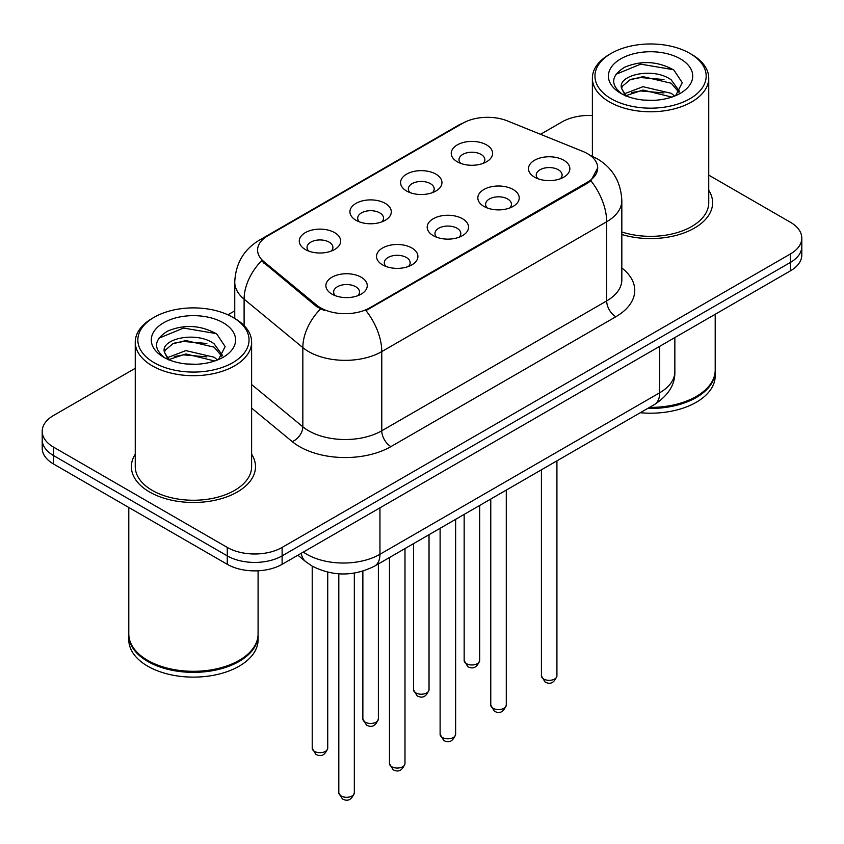 <?xml version="1.0" encoding="UTF-8"?>
<svg xmlns="http://www.w3.org/2000/svg" width="844" height="844" viewBox="0 0 844 844"><rect width="100%" height="100%" fill="white"/><g stroke="black" fill="none" stroke-linecap="round" stroke-linejoin="round"><path stroke-width="1.27" d="M406.639 191.029L406.639 191.029A20.689 11.943 180 0 1 406.639 174.138A20.689 11.943 180 0 1 435.894 174.138A20.689 11.943 180 0 1 435.894 191.029A20.689 11.943 180 0 1 406.639 191.029M432.508 192.611A12.934 7.469 0 0 0 434.196 188.919A12.934 7.469 0 0 0 430.408 183.644A12.934 7.469 0 0 0 416.324 182.019A12.934 7.469 0 0 0 408.338 188.919A12.934 7.469 0 0 0 410.036 192.611M355.989 220.273L355.989 220.273A20.689 11.943 180 0 1 355.989 203.383A20.689 11.943 180 0 1 385.244 203.383A20.689 11.943 180 0 1 385.244 220.273A20.689 11.943 180 0 1 355.989 220.273M381.857 221.856A12.934 7.469 0 0 0 383.545 218.163A12.934 7.469 0 0 0 379.758 212.878A12.934 7.469 0 0 0 365.674 211.264A12.934 7.469 0 0 0 357.687 218.163A12.934 7.469 0 0 0 359.386 221.856M305.338 249.518L305.338 249.518A20.689 11.943 180 0 1 305.338 232.627A20.689 11.943 180 0 1 334.604 232.627A20.689 11.943 180 0 1 334.604 249.518A20.689 11.943 180 0 1 305.338 249.518M331.207 251.101A12.934 7.469 0 0 0 332.905 247.397A12.934 7.469 0 0 0 329.118 242.122A12.934 7.469 0 0 0 315.023 240.508A12.934 7.469 0 0 0 307.037 247.397A12.934 7.469 0 0 0 308.735 251.101M457.29 161.784L457.29 161.784A20.689 11.943 180 0 1 457.29 144.894A20.689 11.943 180 0 1 486.545 144.894A20.689 11.943 180 0 1 486.545 161.784A20.689 11.943 180 0 1 457.29 161.784M483.148 163.367A12.934 7.469 0 0 0 484.846 159.674A12.934 7.469 0 0 0 481.059 154.399A12.934 7.469 0 0 0 466.975 152.785A12.934 7.469 0 0 0 458.988 159.674A12.934 7.469 0 0 0 460.687 163.367M483.897 206.39L483.897 206.39A20.689 11.943 180 0 1 483.897 189.499A20.689 11.943 180 0 1 513.152 189.499A20.689 11.943 180 0 1 513.152 206.39A20.689 11.943 180 0 1 483.897 206.39M509.755 207.972A12.934 7.469 0 0 0 511.453 204.28A12.934 7.469 0 0 0 507.666 199.005A12.934 7.469 0 0 0 493.571 197.38A12.934 7.469 0 0 0 485.595 204.28A12.934 7.469 0 0 0 487.283 207.972M433.246 235.634L433.246 235.634A20.689 11.943 180 0 1 433.246 218.744A20.689 11.943 180 0 1 462.501 218.744A20.689 11.943 180 0 1 462.501 235.634A20.689 11.943 180 0 1 433.246 235.634M459.104 237.217A12.934 7.469 0 0 0 460.803 233.524A12.934 7.469 0 0 0 457.015 228.239A12.934 7.469 0 0 0 442.921 226.625A12.934 7.469 0 0 0 434.945 233.524A12.934 7.469 0 0 0 436.643 237.217M382.596 264.879L382.596 264.879A20.689 11.943 180 0 1 382.596 247.978A20.689 11.943 180 0 1 411.851 247.988A20.689 11.943 180 0 1 411.851 264.879A20.689 11.943 180 0 1 382.596 264.879M408.454 266.461A12.934 7.469 0 0 0 410.152 262.758A12.934 7.469 0 0 0 406.365 257.483A12.934 7.469 0 0 0 392.281 255.869A12.934 7.469 0 0 0 384.294 262.758A12.934 7.469 0 0 0 385.993 266.461M331.945 294.113L331.945 294.113A20.689 11.943 180 0 1 331.945 277.222A20.689 11.943 180 0 1 361.2 277.222A20.689 11.943 180 0 1 361.2 294.113A20.689 11.943 180 0 1 331.945 294.113M357.814 295.695A12.934 7.469 0 0 0 359.502 292.003A12.934 7.469 0 0 0 355.714 286.728A12.934 7.469 0 0 0 341.63 285.103A12.934 7.469 0 0 0 333.644 292.003A12.934 7.469 0 0 0 335.342 295.695M534.547 177.145L534.547 177.145A20.689 11.943 180 0 1 534.547 160.255A20.689 11.943 180 0 1 563.803 160.255A20.689 11.943 180 0 1 563.803 177.145A20.689 11.943 180 0 1 534.547 177.145M560.405 178.728A12.934 7.469 0 0 0 562.104 175.035A12.934 7.469 0 0 0 558.317 169.76A12.934 7.469 0 0 0 544.222 168.135A12.934 7.469 0 0 0 536.246 175.035A12.934 7.469 0 0 0 537.934 178.728M582.814 151.403A34.91 20.151 180 0 1 587.477 153.661A34.91 20.151 180 0 1 597.7 167.914A34.91 20.151 180 0 1 587.477 182.167L369.883 307.786A34.91 20.151 180 0 1 316.606 305.095L263.898 261.629A34.91 20.151 180 0 1 257.578 250.067A34.91 20.151 180 0 1 267.812 235.824L462.828 123.224A34.91 20.151 180 0 1 507.539 120.966L582.814 151.403M135.262 454.199A62.066 35.828 0 0 0 131.379 466.669A62.066 35.828 0 0 0 149.557 491.999A62.066 35.828 0 0 0 217.193 499.764A62.066 35.828 0 0 0 255.5 466.669A62.066 35.828 0 0 0 251.617 454.199A62.066 35.828 0 0 1 255.5 466.669A62.066 35.828 0 0 1 217.193 499.764A62.066 35.828 0 0 1 149.557 491.999A62.066 35.828 0 0 1 131.379 466.669A62.066 35.828 0 0 1 135.262 454.199M597.7 167.914L590.863 180.743L587.477 183.201L365.958 310.592A45.249 26.122 60 0 1 381.773 351.6A51.716 29.857 180 0 1 308.63 351.6A51.716 29.857 180 0 1 302.838 347.612L244.106 299.177A51.716 29.857 180 0 1 234.748 282.054L234.748 318.441M135.262 368.3L53.562 415.47A38.792 22.398 0 0 0 42.2 431.305L42.2 448.196A38.792 22.398 0 0 0 53.562 464.031L227.268 564.319L227.268 555.869A38.792 22.398 0 0 0 282.118 555.869L790.438 262.4A38.792 22.398 0 0 0 801.8 246.564A38.792 22.398 0 0 1 790.438 262.4L282.118 555.869A38.792 22.398 0 0 1 227.268 555.869L53.562 455.581L227.268 555.869L227.268 547.429A38.792 22.398 0 0 0 282.118 547.429L790.438 253.949A38.792 22.398 0 0 0 801.8 238.113A38.792 22.398 0 0 0 790.438 222.278L708.738 175.109M42.2 439.745A38.792 22.398 0 0 0 53.562 455.581A38.792 22.398 0 0 1 42.2 439.745M324.444 310.592L316.606 306.625L261.545 260.785A45.249 30.268 129.5 0 0 244.106 299.177L244.106 325.584M621.828 234.505A62.066 35.828 0 0 0 712.621 202.75A62.066 35.828 0 0 0 708.738 190.28A62.066 35.828 0 0 1 712.621 202.75A62.066 35.828 0 0 1 621.828 234.505M592.382 115.501A38.792 22.398 0 0 0 561.882 121.99L540.54 134.312M234.748 310.856L227.912 314.801M42.2 431.305A38.792 22.398 0 0 0 53.562 447.141L227.268 547.429M227.268 564.319A38.792 22.398 0 0 0 282.118 564.319L790.438 270.84A38.792 22.398 0 0 0 801.8 255.004L801.8 238.113M611.246 98.769A55.599 32.093 0 0 0 689.875 98.769A55.599 32.093 0 0 0 689.875 53.372L691.7 54.427A58.183 33.591 0 0 1 708.738 78.175A58.183 33.591 0 0 1 672.826 109.214A58.183 33.591 0 0 1 609.421 101.934A58.183 33.591 0 0 1 592.382 78.175A58.183 33.591 0 0 1 609.421 54.427L611.246 53.372A55.599 32.093 0 0 0 611.246 98.769M621.828 231.963A58.183 33.591 0 0 0 708.738 202.75L708.738 78.175M649.521 407.388A64.65 37.326 0 0 0 696.268 396.469A64.65 37.326 0 0 0 715.206 370.073L715.206 314.274M649.258 407.546A63.996 36.946 0 0 0 695.815 396.733A63.996 36.946 0 0 0 696.047 396.596M647.749 408.422A64.65 37.326 0 0 0 715.206 371.128A64.65 37.326 0 0 0 715.206 370.6M640.279 412.727A64.65 37.326 0 0 0 715.206 375.886L715.206 371.128M643.497 100.067L653.351 100.352M624.17 93.874L642.991 86.7L671.223 93.304L674.651 96.047M625.9 95.688L642.991 90.044L671.845 97.081M621.332 86.795L621.458 88.187L626.164 95.921M621.384 87.702C618.241 74.694 653.91 66.961 671.223 79.895L679.62 91.49M621.522 88.514L622.323 86.341L629.888 79.895L642.991 76.646L671.223 83.24L678.966 92.365M675.643 95.636L682.247 82.659L673.892 70.073C657.866 61.158 641.472 60.198 624.697 67.225C610.94 75.717 610.075 84.653 622.102 94.011L622.25 94.106M680.369 58.858A42.158 24.339 0 0 0 620.751 58.858A42.158 24.339 0 0 0 620.751 93.283A42.158 24.339 0 0 0 680.369 93.283A42.158 24.339 0 0 0 680.369 58.858M625.478 95.942L621.458 88.187M691.7 54.427L689.875 53.372A55.599 32.093 0 0 0 611.246 53.372M615.941 74.304L640.691 64.144L673.322 69.693M631.407 79.241L640.691 77.553L663.985 79.547M631.407 92.64L640.691 90.962L663.985 92.956M154.125 362.677A55.599 32.093 0 0 0 232.754 362.677A55.599 32.093 0 0 0 232.754 317.291L234.579 318.346A58.183 33.591 0 0 1 251.617 342.094A58.183 33.591 0 0 1 215.705 373.132A58.183 33.591 0 0 1 152.3 365.853A58.183 33.591 0 0 1 135.262 342.094A58.183 33.591 0 0 1 152.3 318.346L154.125 317.291A55.599 32.093 0 0 0 154.125 362.677M135.262 342.094L135.262 466.669A58.183 33.591 0 0 0 152.3 490.417A58.183 33.591 0 0 0 215.705 497.696A58.183 33.591 0 0 0 251.617 466.669L251.617 342.094M238.926 660.514A63.996 36.946 0 0 1 238.694 660.641A63.996 36.946 0 0 1 148.185 660.652A63.996 36.946 0 0 0 148.185 660.652L147.732 660.388A64.65 37.326 0 0 0 239.147 660.377A64.65 37.326 0 0 0 258.085 633.992L258.085 570.787M128.794 634.519A64.65 37.326 0 0 0 128.794 635.047A64.65 37.326 0 0 0 147.732 661.443A64.65 37.326 0 0 0 218.174 669.524A64.65 37.326 0 0 0 258.085 635.047A64.65 37.326 0 0 0 258.085 634.519M128.794 635.047L128.794 639.794A64.65 37.326 0 0 0 147.732 666.19A64.65 37.326 0 0 0 218.174 674.282A64.65 37.326 0 0 0 258.085 639.794L258.085 635.047M186.376 363.975L196.23 364.27M167.049 357.793L185.87 350.608L214.112 357.212L217.53 359.955M168.779 359.597L185.87 353.963L214.724 360.989M164.211 350.714L164.337 352.106L169.043 359.839M164.263 351.621C161.12 338.602 196.789 330.88 214.112 343.803L222.499 355.408M164.401 352.423L165.202 350.26L172.777 343.803L185.87 340.554L214.112 347.158L221.845 356.273M218.522 359.544L225.126 346.578L216.771 333.992C200.756 325.067 184.351 324.117 167.576 331.133C153.819 339.636 152.954 348.561 164.981 357.919L165.129 358.014M223.249 322.777A42.158 24.339 0 0 0 163.63 322.777A42.158 24.339 0 0 0 163.63 357.191A42.158 24.339 0 0 0 223.249 357.191A42.158 24.339 0 0 0 223.249 322.777M168.357 359.85L164.337 352.106M128.794 507.466L128.794 633.992A64.65 37.326 0 0 0 147.732 660.377A64.65 37.326 0 0 0 147.732 660.388L148.185 660.641M234.579 318.346L232.754 317.291A55.599 32.093 0 0 0 154.125 317.291M158.82 338.222L183.57 328.063L216.201 333.612M174.286 343.149L183.57 341.472L206.864 343.466M174.286 356.558L183.57 354.87L206.864 356.875M369.883 307.786L369.883 308.82M316.606 305.095L316.606 306.625M263.898 261.629L263.898 263.159M587.477 182.167L587.477 183.201M621.828 267.981A64.65 37.326 180 0 1 615.814 316.764L390.92 446.613A12.934 7.469 60 0 1 381.773 430.778L606.678 300.928A51.716 29.857 0 0 0 621.828 279.818L621.828 200.64A51.716 29.857 180 0 1 606.678 221.75A45.249 26.122 -120 0 0 590.863 180.743M390.92 446.613A64.65 37.326 180 0 1 299.493 446.613A64.65 37.326 180 0 1 292.246 441.623L251.617 408.127M320.467 309.02A45.249 30.268 129.5 0 0 302.838 347.612L302.838 426.79A51.716 29.857 0 0 0 308.63 430.778A51.716 29.857 0 0 0 381.773 430.778L381.773 351.6L606.678 221.75L606.678 300.928A12.934 7.469 60 0 0 615.814 316.764M621.828 200.64C620.952 182.04 612.776 168.093 597.309 158.809L590.779 155.623A45.249 21.195 112 0 0 590.167 155.401M263.961 238.462A45.249 26.122 -120 0 0 259.266 240.223C243.8 249.518 235.624 263.455 234.748 282.054M259.266 240.223L459.02 124.901A45.249 26.122 60 0 1 462.449 123.446M282.118 547.429L282.118 564.319M790.438 253.949L790.438 270.84M53.562 447.141L53.562 464.031M251.617 384.558L302.838 426.79A12.934 8.651 -50.5 0 1 292.246 441.623M303.334 552.071A51.716 29.857 0 0 0 306.805 554.286A51.716 29.857 0 0 0 379.948 554.286L659.702 392.766A51.716 29.857 0 0 0 674.852 371.655C675.232 384.495 668.395 395.477 654.343 404.603L374.588 566.124A25.858 14.928 60 0 0 379.948 554.286L379.948 507.835M659.702 346.325L659.702 392.766A25.858 14.928 60 0 1 654.343 404.603M301.234 553.284A25.858 17.291 129.5 0 0 305.739 561.693L297.89 555.215M556.924 675.854C554.371 682.828 550.404 684.874 545.024 681.973L541.415 675.854A7.754 4.484 0 0 0 543.684 679.019A7.754 4.484 0 0 0 552.145 679.99A7.754 4.484 0 0 0 556.924 675.854L556.924 460.856M466.437 663.658A7.754 4.484 0 0 0 474.887 664.629A7.754 4.484 0 0 0 479.677 660.493C477.124 667.467 473.157 669.514 467.766 666.623L464.158 660.493A7.754 4.484 0 0 0 466.437 663.658M506.284 705.088C503.72 712.072 499.753 714.108 494.373 711.218L490.765 705.088A7.754 4.484 0 0 0 493.033 708.264A7.754 4.484 0 0 0 501.494 709.234A7.754 4.484 0 0 0 506.284 705.088L506.284 490.09M455.633 734.333C453.08 741.317 449.103 743.353 443.722 740.462L440.114 734.333A7.754 4.484 0 0 0 442.383 737.498A7.754 4.484 0 0 0 450.844 738.468A7.754 4.484 0 0 0 455.633 734.333L455.633 519.334M404.983 763.577C402.43 770.551 398.463 772.598 393.082 769.707L389.464 763.577A7.754 4.484 0 0 0 391.743 766.742A7.754 4.484 0 0 0 400.193 767.713A7.754 4.484 0 0 0 404.983 763.577L404.983 548.579M354.332 792.822C351.779 799.795 347.812 801.842 342.432 798.941L338.813 792.822A7.754 4.484 0 0 0 341.092 795.987A7.754 4.484 0 0 0 349.543 796.958A7.754 4.484 0 0 0 354.332 792.822L354.332 573.097M415.786 692.903A7.754 4.484 0 0 0 424.237 693.874A7.754 4.484 0 0 0 429.026 689.738C426.473 696.711 422.506 698.748 417.126 695.857L413.507 689.738A7.754 4.484 0 0 0 415.786 692.903M365.135 722.147A7.754 4.484 0 0 0 373.586 723.118A7.754 4.484 0 0 0 378.376 718.972C375.823 725.956 371.856 727.992 366.475 725.101L362.867 718.972A7.754 4.484 0 0 0 365.135 722.147M314.485 751.382A7.754 4.484 0 0 0 322.935 752.352A7.754 4.484 0 0 0 327.725 748.217C325.172 755.19 321.205 757.237 315.825 754.346L312.217 748.217A7.754 4.484 0 0 0 314.485 751.382M459.02 124.901L467.323 121.04M590.779 155.623L590.093 155.349M374.588 566.124C353.784 576.579 332.969 576.579 312.164 566.124L305.739 561.693M674.852 371.655L674.852 337.579M541.415 675.854L541.415 469.813M479.677 660.493L479.677 505.45M464.158 660.493L464.158 514.407M490.765 705.088L490.765 499.047M440.114 734.333L440.114 528.291M389.464 763.577L389.464 557.536M338.813 792.822L338.813 573.814M429.026 689.738L429.026 534.695M413.507 689.738L413.507 543.652M378.376 718.972L378.376 563.94M362.867 718.972L362.867 571.145M327.725 748.217L327.725 572.179M312.217 748.217L312.217 566.155M592.382 156.309L592.382 78.175"/></g></svg>
